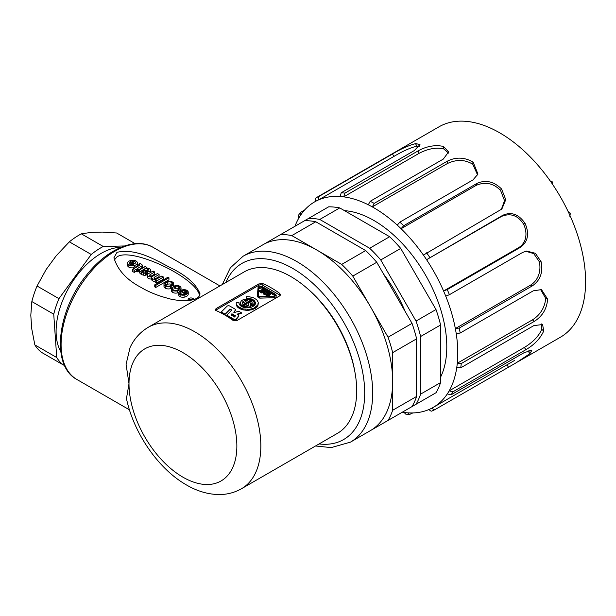 <?xml version="1.0" encoding="UTF-8"?>
<svg xmlns="http://www.w3.org/2000/svg" width="616" height="616" viewBox="0 0 616 616"><rect width="100%" height="100%" fill="white"/><g stroke="black" fill="none" stroke-linecap="round" stroke-linejoin="round"><path stroke-width="0.92" d="M120.99 247.332A63.556 36.698 120 0 0 69.261 287.002A63.556 36.698 120 0 0 60.768 351.636M124.601 245.961L103.242 246.477A70.617 40.772 120 0 0 91.237 254.47L58.936 298.652A70.617 40.772 120 0 0 53.738 314.199L56.734 357.526A70.617 40.772 120 0 0 63.533 365.072L64.387 365.057M103.242 246.477L81.351 233.834L91.453 232.347L102.402 232.086L116.647 232.987L135.174 243.69M81.351 233.834A70.617 40.772 120 0 0 69.346 241.834L56.133 255.871L46.108 269.577L37.045 286.009A70.617 40.772 120 0 0 31.84 301.555L30.8 315.3L31.732 328.744L34.843 344.891A70.617 40.772 120 0 0 41.642 352.437L63.533 365.072M34.843 344.891L56.734 357.526M53.738 314.199L31.84 301.555M37.045 286.009L58.936 298.652M91.237 254.47L69.346 241.834M263.455 293.216L263.455 293.994L265.142 294.964L268.984 294.071L267.86 295.426L268.43 295.757L270.616 293.131L266.074 294.394L266.074 295.503L267.86 295.495M266.174 294.363L268.507 293.016L268.507 291.915L266.82 290.937L265.481 290.937L263.455 292.107L263.455 292.885L265.142 293.855L268.507 291.915M268.869 296.335L270.616 294.24L270.616 293.131M270.616 293.17L275.16 295.811M258.196 295.934L258.828 288.627L261.584 287.957L262.855 288.688M265.25 290.074L266.574 290.837M268.507 291.953L270.57 293.147M259.529 290.613L261.885 291.976L265.25 290.028L262.893 288.673L262.354 288.981L264.172 290.028L263.294 290.536L261.815 289.682L261.276 289.99L262.755 290.844L261.885 291.353L260.067 290.305L259.529 290.613L259.529 291.722L261.885 293.085L263.24 292.3M257.365 295.657L257.365 296.766L259.744 298.136L273.858 297.736L276.053 296.889L276.238 295.257L275.537 294.286L262.123 286.54C260.037 285.839 258.681 286.163 258.065 287.51L257.365 295.657L259.744 297.035L273.858 296.627L276.238 295.264M215.631 310.31A2.826 1.632 180 0 1 216.093 309.964L258.835 285.285A2.826 1.632 180 0 1 262.832 285.285L279.61 294.972A2.826 1.632 180 0 1 280.172 295.434M237.691 314.514L241.349 313.29L241.349 312.736L237.083 314.16L238.253 314.838A1.717 0.993 180 0 1 238.754 315.538A1.717 0.993 180 0 1 238.592 315.962L236.336 318.757A1.717 0.993 180 0 1 233.564 319.034L226.819 315.146L231.885 310.079L229.945 308.963L224.886 314.029L221.306 311.958L227.027 306.237A1.717 0.993 180 0 1 229.73 306.029L235.812 309.54L233.803 312.266L234.273 312.543L238.731 311.226L241.349 312.736M226.819 315.146L226.819 315.7L233.564 319.589A1.717 0.993 0 0 0 236.336 319.311L238.592 316.509A1.717 0.993 0 0 0 238.754 316.093A1.717 0.993 0 0 0 238.692 315.815M221.306 311.958L221.306 312.512L224.886 314.584L229.945 309.517L231.531 310.433M234.095 312.435L235.812 309.54M245.584 301.262L246.138 301.17M240.109 302.98L240.24 304.758L241.572 306.406L251.444 300.708L251.444 299.784L241.572 305.482L240.109 302.98L241.541 300.577L243.782 299.453L246.623 298.999L246.8 300.185L244.506 300.639L245.784 301.37L249.534 299.207L251.444 299.784M248.256 303.303L252.891 300.623L254.277 302.672L253.338 305.089L251.559 304.497L252.19 302.71L250.304 303.796L250.473 306.668L248.494 307.068L243.027 306.321L246.015 304.597L247.47 305.436L246.639 305.913L248.41 305.852L248.256 303.303L248.356 305.859M251.559 304.497L251.559 305.413L253.338 306.013L254.262 304.45L254.277 302.672M250.358 304.689L252.09 303.688M251.444 299.846L254.031 301.224L255.448 303.519M246.654 299.207L249.272 299.353M246.277 296.72L249.349 296.766L253.592 297.805L256.741 299.753L258.243 302.271L257.842 304.928L253.907 308.169L249.726 309.294L242.904 308.947L237.73 306.352L236.228 303.834L236.259 302.495L238.97 302.633L239.085 303.965L240.44 305.798L242.958 307.161L246.223 307.808L251.259 307.245L253.861 305.936L255.324 304.127L254.878 301.178L252.891 299.545L249.934 298.521L246.508 298.283L246.277 296.72L246.485 299.006M236.228 303.834L236.752 306.06L239.124 308.339L242.904 309.871L247.432 310.379L251.921 309.779L255.601 308.177L257.842 305.844L258.281 303.611M241.526 488.711L337.399 433.364A93.216 53.815 -120 0 0 356.702 390.69A93.216 53.815 -120 0 0 316.016 296.881A93.216 53.815 -120 0 0 244.182 271.902L148.31 327.258C140.263 332.039 134.188 338.769 130.084 347.463L126.08 364.302L129.006 383.768L126.457 398.544C133.533 432.463 157.581 467.952 185.224 484.222C196.011 490.76 206.999 494.201 218.21 494.548C226.596 494.71 234.365 492.762 241.526 488.711A93.216 53.815 -120 0 0 260.83 446.038A93.216 53.815 -120 0 0 220.143 352.229A93.216 53.815 -120 0 0 148.31 327.258M236.86 320.605L232.871 320.266A93.216 53.815 -120 0 0 216.093 310.58L215.261 309.663L216.093 308.608L258.835 283.93L262.832 283.599A93.216 53.815 60 0 1 279.61 293.285L280.434 294.656L279.61 295.926L236.86 320.605M193.74 299.699A2.826 1.632 0 0 0 193.747 299.584A2.826 1.632 0 0 0 192 298.075A2.826 1.632 0 0 0 188.927 298.429A2.826 1.632 0 0 0 188.096 299.584A2.826 1.632 0 0 0 188.642 300.554M154.755 284.838L154.755 286.91L155.725 287.472L168.938 279.841L168.938 277.77L155.725 285.4L154.755 284.838L167.968 277.208L168.938 277.77M138.508 269.931L141.757 268.052A1.863 1.078 0 0 0 142.227 267.344L142.227 265.265A1.863 1.078 180 0 1 141.757 265.981L137.337 268.53L138.508 269.207L137.484 269.8L136.329 269.13L134.25 270.339L132.571 269.369L134.658 268.168L133.256 267.359L134.28 266.767L135.682 267.575L139.439 265.411A0.878 0.508 0 0 0 139.709 264.711L138.777 264.172L140.001 263.463A7.523 4.343 180 0 1 142.065 264.826A1.863 1.078 180 0 1 142.227 265.265M132.571 269.369L132.571 271.448L134.25 272.411L136.329 271.209L137.484 271.872L138.508 271.279L138.508 269.207M139.601 272.31A2.31 1.332 -0 0 0 139.586 272.48A2.31 1.332 -0 0 0 139.601 272.642L139.84 273.127A6.976 4.027 0 0 0 141.418 274.374A6.145 3.55 0 0 0 143.597 275.175A3.226 1.863 0 0 0 145.353 275.236A2.918 1.686 0 0 0 146.508 274.905L146.508 272.826A2.918 1.686 180 0 1 145.353 273.158A3.226 1.863 180 0 1 143.597 273.096A6.145 3.55 180 0 1 141.418 272.303A6.976 4.027 180 0 1 139.84 271.055L139.601 270.563A2.31 1.332 180 0 1 139.586 270.401A2.31 1.332 180 0 1 140.286 269.446L144.514 266.982A3.719 2.148 180 0 1 145.176 266.474L146.762 267.39L146.508 267.991A4.466 2.58 180 0 1 149.203 268.615L149.834 268.976A3.026 1.748 180 0 1 150.597 270.139A3.026 1.748 180 0 1 150.566 270.378A2.603 1.502 180 0 1 147.694 271.648A4.474 2.587 180 0 1 145.838 271.155L143.613 270.201A0.97 0.562 0 0 0 142.211 270.247A1.317 0.762 -0 0 0 141.595 270.886A1.317 0.762 -0 0 0 142.065 271.471L142.966 271.964A1.463 0.847 0 0 0 144.706 271.979L146.508 272.826M150.566 270.378L150.566 272.457A2.603 1.502 0 0 0 150.566 272.457A3.026 1.748 -0 0 0 150.597 272.218A3.026 1.748 -0 0 0 150.566 271.979M146.508 273.481A4.474 2.587 -0 0 0 147.694 273.72A2.603 1.502 0 0 0 148.425 273.712M127.527 263.178A4.612 2.664 180 0 1 128.097 261.892A4.412 2.549 180 0 1 129.414 260.884L134.442 263.787L135.127 263.332A2.056 1.186 -0 0 0 135.566 262.601A2.056 1.186 -0 0 0 135.381 262.108A3.727 2.148 -0 0 0 133.295 261.092L130.761 260.375L133.795 260.175A5.074 2.926 180 0 1 137.337 262.578A5.051 2.918 180 0 1 137.36 262.832A5.051 2.918 180 0 1 134.966 265.311A4.897 2.826 180 0 1 128.875 265.057A4.612 2.664 180 0 1 127.527 263.178L127.527 265.25A4.612 2.664 0 0 0 128.875 267.128A4.897 2.826 0 0 0 133.256 267.814M133.403 263.186A3.727 2.148 180 0 1 134.665 263.64M135.204 267.298A5.051 2.918 0 0 0 137.36 264.911L137.36 262.832M183.676 292.338A2.256 1.301 180 0 1 184.238 292.307A2.495 1.44 180 0 1 185.662 292.654L186.548 293.162M178.756 292.862A4.012 2.318 180 0 1 178.987 292.084A5.59 3.226 180 0 1 180.642 290.583L185.839 293.586L186.417 293.255A2.903 1.671 0 0 0 187.179 292.123A2.903 1.671 0 0 0 186.609 291.129L185.662 290.575A2.495 1.44 0 0 0 184.238 290.236A2.256 1.301 0 0 0 182.798 290.483L181.974 290.005A4.112 2.372 180 0 1 183.198 289.713L184.815 289.713A4.42 2.556 180 0 1 188.234 292.2A4.42 2.556 180 0 1 188.226 292.33A5.583 3.219 180 0 1 184.885 294.949A4.52 2.61 180 0 1 180.103 294.594A4.012 2.318 180 0 1 178.756 292.862L178.756 294.933A4.012 2.318 0 0 0 180.103 296.666A4.52 2.61 0 0 0 184.885 297.02A5.583 3.219 0 0 0 188.226 294.41A4.42 2.556 0 0 0 188.234 294.279A4.42 2.556 0 0 0 188.226 294.148M180.881 290.721L181.019 290.39A4.381 2.533 0 0 0 181.042 290.144A4.381 2.533 0 0 0 181.019 289.897M171.317 290.413A2.988 1.725 -0 0 0 171.286 290.637A2.988 1.725 -0 0 0 171.317 290.868A4.397 2.541 0 0 0 172.88 292.492A4.25 2.456 0 0 0 177.639 292.862A6.114 3.527 0 0 0 178.817 292.446M174.39 286.001A1.933 1.117 180 0 1 175.452 285.678A3.827 2.21 180 0 1 179.764 286.278A4.381 2.533 180 0 1 181.042 288.065A4.381 2.533 180 0 1 181.019 288.311L180.788 288.865A6.114 3.527 180 0 1 177.639 290.783A4.25 2.456 180 0 1 172.88 290.421A4.397 2.541 180 0 1 171.317 288.788A2.988 1.725 180 0 1 171.286 288.565A2.988 1.725 180 0 1 171.564 287.834L171.98 287.433L172.88 287.949L172.48 289.027A2.941 1.694 -0 0 0 173.581 289.951A2.733 1.578 0 0 0 176.669 290.267A6.183 3.565 0 0 0 179.818 288.303A2.741 1.578 -0 0 0 179.926 287.865A2.741 1.578 -0 0 0 178.74 286.563A2.556 1.471 0 0 0 175.267 286.509L174.39 286.001L174.39 288.072L175.267 288.581A2.556 1.471 180 0 1 178.74 288.635A2.741 1.578 180 0 1 179.287 288.919M163.979 284.284L164.072 283.76A5.606 3.234 180 0 1 168.722 281.235A4.574 2.641 180 0 1 173.704 283.506L173.543 284.577A5.814 3.357 180 0 1 170.324 286.625A4.343 2.51 180 0 1 165.565 286.194L165.096 285.909A4.404 2.541 180 0 1 163.979 284.284L163.979 286.363A4.404 2.541 0 0 0 165.096 287.98L165.565 288.273A4.343 2.51 0 0 0 170.324 288.696A5.814 3.357 0 0 0 171.302 288.388M172.519 287.741A5.814 3.357 0 0 0 173.543 286.656L173.72 283.999M199.623 295.58C196.127 277.2 130.908 246.67 117.017 256.918L114.23 260.129M155.186 280.018L155.186 282.097L156.734 282.99L163.456 279.11L163.456 277.031L156.734 280.911L155.186 280.018L156.125 279.479L155.332 279.356A3.619 2.087 180 0 1 152.73 278.825A2.926 1.686 180 0 1 151.759 277.577A2.926 1.686 180 0 1 151.921 277.031L151.651 276.9A3.557 2.056 180 0 1 147.494 275.367L147.424 274.975A3.542 2.048 180 0 1 148.502 273.666L153.068 271.032L154.724 271.987L150.158 274.62A1.856 1.07 -0 0 0 149.688 275.337A2.672 1.54 0 0 0 151.143 276.338L151.667 276.392A1.994 1.155 0 0 0 153.03 276.053A240.956 139.116 0 0 0 157.434 273.558L159.09 274.513L154.416 277.208A1.694 0.978 -0 0 0 154.031 277.824A1.694 0.978 -0 0 0 154.038 277.901A2.372 1.371 -0 0 0 155.532 278.825A2.04 1.178 0 0 0 157.488 278.548L161.785 276.068L163.456 277.031M151.759 277.577L151.759 279.649A2.926 1.686 0 0 0 152.73 280.904A3.619 2.087 -0 0 0 155.186 281.435M147.424 274.975L147.494 277.446A3.557 2.056 0 0 0 151.651 278.971L151.759 279.033M150.905 276.268L154.724 274.066L154.724 271.987M155.301 278.771L159.09 276.584L159.09 274.513M117.017 252.306L113.937 257.757C117.548 269.931 126.58 279.818 141.033 287.418C148.702 291.915 157.249 295.441 166.674 297.982C176.376 301.301 199.299 303.018 199.992 293.74C196.389 284.569 187.356 276.299 172.896 268.915C158.204 261.715 137.622 247.74 117.017 252.306M306.414 287.71A89.828 51.859 60 0 1 354.831 371.571M169.477 286.047A5.598 3.234 0 0 0 172.357 284.392A2.934 1.694 0 0 0 172.603 283.714A2.934 1.694 0 0 0 171.887 282.605A3.111 1.794 0 0 0 167.791 282.151A5.775 3.334 -0 0 0 165.404 283.63A2.911 1.679 0 0 0 165.111 284.369A2.911 1.679 0 0 0 165.35 285.031A4.274 2.464 -0 0 0 166.405 285.809A2.957 1.709 0 0 0 169.477 286.047M165.712 285.377A5.775 3.334 180 0 1 167.791 284.222L167.791 282.151M167.791 284.222A3.111 1.794 180 0 1 171.887 284.684L171.887 282.605M165.404 285.093L165.404 283.63M165.565 286.194L165.565 288.273M165.096 287.98L165.096 285.909M173.543 286.656L173.543 284.577M170.324 288.696L170.324 286.625M181.019 290.39L181.019 288.311M180.788 290.667L180.788 288.865M177.639 292.862L177.639 290.783M172.88 292.492L172.88 290.421M172.88 289.528L172.88 287.949M172.557 289.158L172.557 288.303M178.74 288.635L178.74 286.563M175.267 288.581L175.267 286.509M180.426 293.909A3.234 1.863 180 0 1 180.842 293.647L182.552 294.633M185.1 294.032L180.842 291.576A3.234 1.863 -0 0 0 179.911 292.423L179.887 293.308A3.28 1.894 -0 0 0 181.058 294.271A2.749 1.586 0 0 0 184.115 294.456A3.234 1.863 0 0 0 185.1 294.032M180.842 293.647L180.842 291.576M179.911 293.339L179.911 292.423M186.609 293.116L186.609 291.129M185.662 292.654L185.662 290.575M184.238 292.307L184.238 290.236M182.798 291.83L182.798 290.483M181.974 291.353L181.974 290.005M188.226 294.41L188.226 292.33M184.885 297.02L184.885 294.949M180.103 296.666L180.103 294.594M129.468 263.941L129.468 262.97A1.833 1.055 -0 0 0 129.26 263.455A1.833 1.055 -0 0 0 129.576 264.048L130.438 264.564A2.133 1.232 0 0 0 133.495 264.341L130.13 262.401A2.456 1.417 -0 0 0 129.468 262.97M130.13 264.38L130.13 262.401M128.875 265.057L128.875 267.128M135.381 263.094L135.381 262.108M133.295 263.124L133.295 261.092M132.594 262.716L132.594 261.061M132.086 262.431L132.086 261.145M130.761 261.661L130.761 260.375M134.966 267.159L134.966 265.311M143.574 269.477L146.215 270.463A1.702 0.986 0 0 0 147.332 270.586A1.786 1.032 0 0 0 148.571 269.808A1.425 0.824 0 0 0 148.571 269.777A1.425 0.824 0 0 0 148.14 269.184L147.332 268.715A1.933 1.117 0 0 0 144.76 268.792L143.574 269.477M148.14 270.293L148.14 269.184M147.332 270.586L147.332 268.715M142.211 270.247L142.211 271.548M145.353 275.236L145.353 273.158M143.597 275.175L143.597 273.096M141.418 274.374L141.418 272.303M139.84 273.127L139.84 271.055M139.601 272.642L139.601 270.563M146.762 268.006L146.762 267.39M147.694 273.72L147.694 271.648M145.838 272.441L145.838 271.155M143.613 272.126L143.613 270.201M156.734 282.99L156.734 280.911M155.332 279.941L155.332 279.356M151.651 278.971L151.651 276.9M147.494 277.446L147.494 275.367M150.158 275.883L150.158 274.62M154.416 278.347L154.416 277.208M138.777 265.789L138.777 264.172M141.757 268.052L141.757 265.981M137.484 271.872L137.484 269.8M136.329 271.209L136.329 269.13M134.25 272.411L134.25 270.339M133.256 268.976L133.256 267.359M139.709 264.711L139.709 265.25M155.725 287.472L155.725 285.4M188.365 300.277A2.826 1.632 180 0 1 188.927 299.815A2.826 1.632 180 0 1 193.031 299.884M231.262 315.115L231.909 313.767L230.954 314.945L234.534 317.009L235.489 315.831L231.909 313.767M231.909 314.314L235.181 316.208M229.945 309.517L229.945 308.963M224.886 314.584L224.886 314.029M242.373 303.341L243.058 302.402L243.528 302.672M242.28 303.395L244.329 302.21L243.058 301.478L242.28 303.395L242.288 302.656M243.058 302.402L243.058 301.478M242.981 302.464L242.981 301.54M242.658 302.81L242.658 301.894M242.427 303.188L242.427 302.264M246.8 300.785L246.8 300.185M246.546 300.931L246.546 300.2M246.3 301.07L246.3 300.223M245.83 301.209L245.83 300.285M245.368 301.139L245.368 300.377M244.929 300.885L244.929 300.5M241.572 306.406L241.572 305.482M241.403 306.337L241.403 305.413M240.679 305.582L240.679 304.658M240.24 304.758L240.24 303.834M247.47 305.929L247.47 305.436M254.262 304.45L254.262 303.526M253.938 305.282L253.938 304.358M253.338 306.013L253.338 305.089M252.19 303.357L252.19 302.71M250.473 307.438L250.473 306.668M249.919 307.569L249.919 306.83M248.494 307.769L248.494 307.068M247.024 307.815L247.024 307.138M245.553 307.723L245.553 307.022M244.167 307.484L244.167 306.73M243.027 307.176L243.027 306.321M238.97 303.164L238.97 302.633M255.378 303.064L255.378 302.14M254.878 302.102L254.878 301.178M254.031 301.224L254.031 300.308M252.891 300.469L252.891 299.545M251.513 299.869L251.513 298.945M249.934 299.291L249.934 298.521M248.248 299.222L248.248 298.298M246.508 299.006L246.508 298.283M257.842 305.844L257.842 304.928M256.934 307.076L256.934 306.16M255.601 308.177L255.601 307.253M253.907 309.086L253.907 308.169M251.921 309.779L251.921 308.855M249.726 310.21L249.726 309.294M247.432 310.379L247.432 309.455M245.122 310.264L245.122 309.34M242.904 309.871L242.904 308.947M240.871 309.217L240.871 308.3M239.124 308.339L239.124 307.423M237.73 307.276L237.73 306.352M236.752 306.06L236.752 305.136M274.998 294.594L275.352 295.603L273.874 296.188L259.76 296.589L258.127 295.665L258.828 287.518L261.584 286.848L274.998 294.594L274.998 295.695M258.828 288.627L258.828 287.518M273.858 297.736L273.858 296.627M259.744 298.136L259.744 297.035M265.25 291.075L265.25 290.028M262.354 289.99L262.354 288.981M261.276 291.006L261.276 289.99M261.885 293.085L261.885 291.976M267.86 296.358L267.86 295.426M268.43 296.342L268.43 295.757M266.643 295.826L266.643 294.725M267.429 291.915L265.142 293.231L263.995 292.569L266.012 291.252L267.429 291.915M264.818 293.047L266.466 292.469M265.142 294.964L265.142 293.855M263.455 292.107L263.455 293.994M245.445 254.87L280.727 234.496A112.99 65.234 60 0 1 291.807 235.597L315.777 221.752L365.673 250.566L341.703 264.403A112.99 65.234 60 0 1 352.791 276.099L376.753 262.262L412.035 323.369L388.072 337.206A112.99 65.234 60 0 1 392.661 352.652L392.661 381.466A107.338 61.97 -120 0 0 370.432 306.653A107.338 61.97 -120 0 0 316.755 249.996A107.338 61.97 -120 0 0 263.086 244.683L243.112 256.21L230.361 267.798L222.322 284.53M380.75 424.64L416.031 404.273A112.99 65.234 -120 0 0 420.62 394.125L420.62 336.513A112.99 65.234 -120 0 0 416.031 321.067L380.75 259.952A112.99 65.234 -120 0 0 369.669 248.256L319.773 219.45A112.99 65.234 -120 0 0 308.693 218.349L280.727 234.496M304.697 220.659A112.99 65.234 60 0 1 315.777 221.752M291.807 235.597L341.703 264.403M365.673 250.566A112.99 65.234 60 0 1 376.753 262.262M352.791 276.099L388.072 337.206M412.035 323.369A112.99 65.234 60 0 1 416.632 338.815L392.661 352.652M243.074 256.241A107.338 61.97 60 0 1 350.435 318.149A107.338 61.97 60 0 1 350.458 442.134L370.432 430.599A107.338 61.97 -120 0 0 392.661 381.466L392.661 410.271L416.632 396.435A112.99 65.234 60 0 1 412.035 406.575L352.791 440.787M416.632 338.815L416.632 396.435M392.661 410.271A112.99 65.234 60 0 1 388.072 420.412M383.552 274.035A101.694 58.712 60 0 1 405.243 311.596M568.106 211.966L569.915 212.836A70.055 40.448 60 0 1 570.308 213.875L569.677 216.131M549.68 180.834L551.928 181.435A70.055 40.448 60 0 1 552.614 182.305L552.437 184.323M568.298 211.896L568.861 211.873M369.669 248.256L389.643 236.721A112.99 65.234 60 0 1 400.723 248.425L380.75 259.952M308.693 218.349L328.667 206.822A112.99 65.234 60 0 1 339.747 207.915L389.643 236.721M400.723 248.425L436.005 309.532A112.99 65.234 60 0 1 440.594 324.978L440.594 382.59A112.99 65.234 60 0 1 436.005 392.739L416.031 404.273M339.747 207.915L319.773 219.45M420.62 394.125L440.594 382.59M440.594 324.978L420.62 336.513M416.031 321.067L436.005 309.532M440.594 377.131A103.103 59.529 -120 0 0 446.793 346.754A103.103 59.529 -120 0 0 344.483 210.649M517.502 362L560.452 337.198A121.468 70.124 -120 0 0 579.102 239.97A121.468 70.124 -120 0 0 438.985 126.819L394.841 152.306M456.21 333.564L460.16 333.04L533.264 290.837L541.472 289.605L547.57 299.068A121.468 70.124 60 0 1 547.586 299.384C546.854 308.816 542.45 316.139 534.372 321.336L461.261 363.548L457.288 363.255A118.642 68.499 -120 0 0 456.21 333.564A118.642 68.499 -120 0 0 455.347 328.567A118.642 68.499 -120 0 0 445.73 296.127L449.411 294.71L522.514 252.498L526.565 251.059L535.373 253.284L541.094 261.708A121.468 70.124 60 0 1 541.148 261.877A121.468 70.124 60 0 1 541.202 262.054C543.143 272.488 540.209 280.411 532.401 285.832L459.297 328.043L455.347 328.567L530.453 285.208L532.401 285.832M447.316 393.894L451.081 394.833L524.193 352.622L531.824 350.319L529.945 353.599A121.468 70.124 60 0 1 529.775 353.753L516.3 362.693L435.304 409.417C434.488 410.102 433.371 409.655 431.962 408.092A118.642 68.499 -120 0 0 433.202 407.407A118.642 68.499 -120 0 0 447.316 393.894A118.642 68.499 -120 0 0 449.164 390.875A118.642 68.499 -120 0 0 456.764 367.521L460.737 367.814L533.841 325.61L542.619 324.524L543.697 330.977A121.468 70.124 60 0 1 543.62 331.231C540.217 338.584 534.357 344.706 526.033 349.603L452.929 391.807L449.164 390.875L524.262 347.509L526.033 349.603M412.789 412.943L409.525 414.499L407.753 412.835A118.642 68.499 -120 0 0 429.013 409.501C430.415 411.072 431.531 411.511 432.363 410.833L435.304 409.417M395.28 152.052L316.455 197.59C315.461 197.967 315.246 199.176 315.808 201.224A118.642 68.499 -120 0 0 314.568 201.917A118.642 68.499 -120 0 0 300.454 215.423L300.069 212.743L304.828 209.786M315.808 201.224A118.642 68.499 -120 0 1 318.757 199.815C318.195 197.759 318.41 196.55 319.404 196.181L392.507 153.977C400.754 148.964 408.439 145.522 415.569 143.644A121.468 70.124 60 0 1 415.8 143.605L419.973 144.567L414.352 150.55L341.249 192.754L340.017 196.481A118.642 68.499 -120 0 0 318.757 199.815L393.855 156.456C402.633 151.22 410.264 147.802 416.755 146.192L415.569 143.644M340.017 196.481A118.642 68.499 -120 0 1 343.705 196.851L344.937 193.124L418.041 150.92C426.488 146.254 434.85 144.729 443.12 146.346A121.468 70.124 60 0 1 443.389 146.431L448.625 151.882L443.32 159.074L370.216 201.278L368.306 204.781A118.642 68.499 -120 0 0 343.705 196.851L418.811 153.492C427.82 148.718 436.113 147.186 443.682 148.887L443.12 146.346M368.306 204.781A118.642 68.499 -120 0 1 372.295 206.891L374.212 203.388L447.316 161.176C455.878 156.872 464.418 157.157 472.919 162.023A121.468 70.124 60 0 1 473.188 162.216L477.954 174.097L472.973 179.918L399.869 222.13L397.274 225.133A118.642 68.499 -120 0 0 372.295 206.891L447.401 163.533C456.541 159.228 465.011 159.475 472.795 164.256L472.919 162.023M397.274 225.133A118.642 68.499 -120 0 1 401.078 228.721L403.68 225.718L476.784 183.514C485.385 179.549 493.578 181.304 501.378 188.789A121.468 70.124 60 0 1 501.617 189.074L505.767 199.669L501.871 209.017L423.415 255.078A118.642 68.499 -120 0 0 401.078 228.721L476.183 185.362C485.331 181.489 493.462 183.175 500.569 190.436L501.378 188.789M445.73 296.127A118.642 68.499 -120 0 0 443.582 290.998A118.642 68.499 -120 0 0 426.58 259.713L502.902 215.23C511.434 211.534 518.818 214.26 525.055 223.408A121.468 70.124 60 0 1 525.24 223.739C529.521 233.965 527.904 241.842 520.374 247.37L447.27 289.582L443.582 290.998L518.687 247.64L520.374 247.37M298.206 215.793L298.606 218.449A118.642 68.499 -120 0 0 294.949 226.288M402.287 412.204A118.642 68.499 -120 0 0 404.065 412.466L405.79 414.129M529.29 350.296L528.274 351.359L529.945 353.599M541.464 323.947L541.749 329.314L543.697 330.977M541.749 329.314C538.808 336.136 532.979 342.203 524.262 347.509M456.764 367.521A118.642 68.499 -120 0 0 457.288 363.255L532.386 319.889L534.372 321.336M540.478 289.351L545.583 298.175L547.57 299.068M545.583 298.175C545.337 306.252 540.602 314.93 532.386 319.889M525.733 251.228L533.726 253.6L539.3 261.692L541.094 261.708M539.3 261.692C541.31 270.509 538.592 280.195 530.453 285.208M423.415 255.078A118.642 68.499 -120 0 1 426.58 259.713L501.686 216.355C510.71 212.805 518.041 215.446 523.669 224.278L525.055 223.408M523.669 224.278C527.619 232.794 526.749 242.619 518.687 247.64M500.569 190.436L504.535 200.662L501.308 209.502M472.795 164.256L477.6 175.013M443.682 148.887L448.517 153.099M416.755 146.192L419.573 146.223M219.912 285.916L153.153 247.37A76.269 44.036 120 0 0 76.885 291.406A76.269 44.036 120 0 0 76.885 379.471L129.437 409.817M236.86 446.038A76.269 44.036 -120 0 0 182.929 352.629A76.269 44.036 -120 0 0 129.006 383.768A76.269 44.036 -120 0 0 182.929 477.177A76.269 44.036 -120 0 0 236.86 446.038M171.317 290.868L171.317 288.788M144.76 268.792L144.76 269.885M152.73 280.904L152.73 278.825M262.832 285.285L262.832 283.599M279.61 294.972L279.61 293.285M258.835 285.285L258.835 283.93M216.093 309.964L216.093 308.608M238.592 316.509L238.592 315.962M236.336 319.311L236.336 318.757M233.564 319.589L233.564 319.034M261.584 287.957L261.584 286.848M266.012 292.361L266.012 291.252M266.281 292.361L266.281 291.252M319.08 443.936A101.694 58.712 -120 0 0 343.636 322.122A101.694 58.712 -120 0 0 225.864 282.482M459.297 328.043A121.468 70.124 60 0 1 460.16 333.04M461.261 363.548A121.468 70.124 60 0 1 460.737 367.814M452.929 391.807A121.468 70.124 60 0 1 451.081 394.833M435.173 409.494A121.468 70.124 60 0 1 432.363 410.833M316.455 197.59A121.468 70.124 60 0 1 319.404 196.181M341.249 192.754A121.468 70.124 60 0 1 344.937 193.124M370.216 201.278A121.468 70.124 60 0 1 374.212 203.388M399.869 222.13A121.468 70.124 60 0 1 403.68 225.718M426.634 252.799A121.468 70.124 60 0 1 429.799 257.434M447.27 289.582A121.468 70.124 60 0 1 449.411 294.71M300.454 215.423A118.642 68.499 -120 0 0 298.606 218.449M404.065 412.466A118.642 68.499 -120 0 0 407.753 412.835M429.013 409.501A118.642 68.499 -120 0 0 431.962 408.092M507.076 364.757L508.416 367.213M529.775 353.753L529.252 352.783M543.62 331.231L542.927 330.415M547.586 299.384L546.808 298.822M541.202 262.054L540.44 261.808M525.24 223.739L524.578 223.847M502.902 215.23L501.686 216.355M501.617 189.074L501.139 189.512M476.784 183.514L476.183 185.362M473.188 162.216L472.957 162.94M447.316 161.176L447.401 163.533M443.389 146.431L443.42 147.347M418.041 150.92L418.811 153.492M415.8 143.605L416.1 144.614M392.507 153.977L393.855 156.456M153.153 247.37C135.189 236.583 106.66 249.303 86.402 275.275C57.034 310.887 50.751 365.804 76.885 379.471M181.042 290.144L181.042 288.065M171.286 290.637L171.286 288.565M188.234 294.279L188.234 292.2M139.586 272.48L139.586 270.401M150.597 272.218L150.597 270.139M238.754 316.093L238.754 315.538M263.178 293.601L263.178 292.492M350.45 442.134L331.192 447.601L315.538 445.984M568.229 211.758L568.822 211.835M298.159 215.87L300.069 212.743M409.525 414.499L405.728 414.121M315.792 201.209L314.568 201.917M514.745 360.329L433.202 407.407"/></g></svg>
